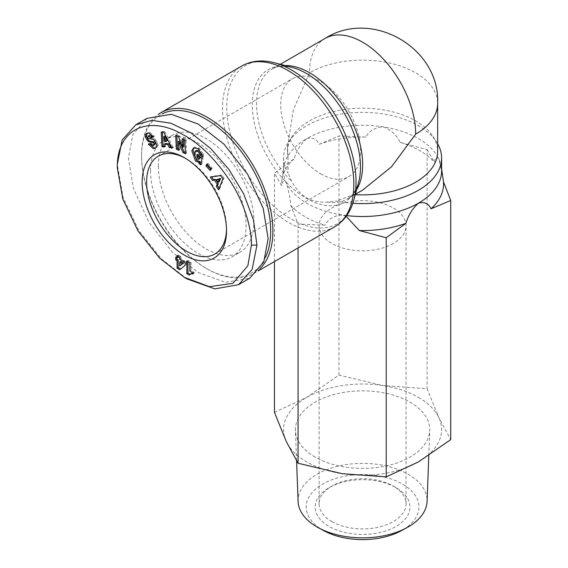 <?xml version="1.0" encoding="UTF-8"?>
<svg xmlns="http://www.w3.org/2000/svg" width="568" height="568" viewBox="0 0 568 568"><rect width="100%" height="100%" fill="white"/><g stroke="black" fill="none" stroke-linecap="round" stroke-linejoin="round"><path stroke-width="0.43" stroke-dasharray="2.84 2.13" d="M148.717 133.118L149.831 132.472L146.8 133.31M147.829 132.706L147.055 133.217M152.998 136.81L154.269 136.505L153.672 135.198L149.831 132.472M199.709 158.664L198.204 159.473M199.318 158.827L197.543 158.138L195.442 154.177L194.327 154.823M195.442 154.177L196.251 150.47L195.129 151.116M331.847 521.573A43.466 25.091 0 0 0 393.312 521.573A43.466 25.091 0 0 0 406.042 503.83A43.466 25.091 0 0 0 393.319 486.087L396.109 487.706A47.414 27.378 0 0 0 329.057 487.706A47.414 27.378 0 0 0 329.057 526.415A47.414 27.378 0 0 0 396.109 526.415A47.414 27.378 0 0 0 396.109 487.706L393.319 486.087A43.466 25.091 0 0 0 393.312 486.087A43.466 25.091 0 0 0 331.847 486.087L331.847 486.087A43.466 25.091 0 0 0 319.117 503.83A43.466 25.091 0 0 0 331.847 521.573M393.312 243.487A43.466 25.091 180 0 1 331.847 243.487A43.466 25.091 180 0 1 319.117 225.744A43.466 25.091 180 0 1 331.847 208.002A43.466 25.091 180 0 1 393.312 208.002A43.466 25.091 180 0 1 406.042 225.744A43.466 25.091 180 0 1 393.312 243.487M324.009 530.782A56.36 32.539 180 0 1 322.731 530.072A56.36 32.539 180 0 1 322.731 484.05A56.36 32.539 180 0 1 402.435 484.05A56.36 32.539 180 0 1 401.157 530.782M298.094 501.416A64.511 37.239 180 0 1 337.25 466.356A64.511 37.239 180 0 1 408.193 474.273A64.511 37.239 180 0 1 427.072 501.416M315.084 457.055A67.173 38.78 180 0 1 295.431 430.473A67.173 38.78 180 0 1 336.206 393.965A67.173 38.78 180 0 1 410.082 402.208A67.173 38.78 180 0 1 429.735 430.473A67.173 38.78 180 0 1 387.61 465.618A67.173 38.78 180 0 1 315.084 457.055M418.46 397.373A79.023 45.625 180 0 1 438.915 417.821A79.023 45.625 180 0 1 418.46 461.89A79.023 45.625 180 0 1 342.128 473.698A79.023 45.625 180 0 1 286.251 441.442A79.023 45.625 180 0 1 306.706 397.373A79.023 45.625 180 0 1 383.038 385.565A79.023 45.625 180 0 1 418.46 397.373M274.443 412.361L306.706 397.373L338.968 375.114L383.038 385.565L427.108 388.746L438.915 417.821L450.722 439.632M346.196 216.33L342.128 214.967A79.023 45.625 180 0 1 306.706 203.159A79.023 45.625 180 0 1 286.251 182.704C284.121 179.928 282.587 180.922 281.65 185.693L274.443 173.212L294.132 158.799C296.681 150.555 300.87 143.832 306.706 138.635A79.023 45.625 180 0 1 383.038 126.827A79.023 45.625 180 0 1 438.915 159.09A79.023 45.625 180 0 1 441.293 166.864A79.023 45.625 180 0 1 441.606 170.897M290.851 205.524A80.997 46.761 -0 0 0 305.307 216.869A80.997 46.761 -0 0 0 324.953 225.212L298.058 224.097L290.851 205.524C289.921 196.741 288.388 189.137 286.251 182.704A79.023 45.625 180 0 1 283.56 170.897A79.023 45.625 180 0 1 283.865 166.864A79.023 45.625 180 0 1 306.706 138.635C312.535 137.094 316.724 138.975 319.28 144.286L338.968 135.965L365.863 137.08C369.342 130.839 375.065 127.424 383.038 126.827C390.997 129.88 396.72 135.07 400.206 142.391L427.108 149.597L427.108 388.746M346.728 215.591A79.023 45.625 180 0 1 342.128 214.967C334.169 215.556 328.439 218.971 324.953 225.212M288.019 156.555L287.507 146.814L287.507 151.542A75.075 43.345 180 0 0 288.019 156.555L287.983 173.048A79.023 45.625 180 0 1 283.56 157.996A79.023 45.625 180 0 1 288.665 141.865A79.023 45.625 180 0 1 306.706 125.734A79.023 45.625 180 0 1 436.501 141.865A79.023 45.625 180 0 1 437.651 143.747M287.507 151.542A75.075 43.345 180 0 1 292.357 136.221A75.075 43.345 180 0 1 309.496 120.892A75.075 43.345 180 0 1 432.809 136.221A75.075 43.345 180 0 1 437.651 151.542M352.827 203.266A79.023 45.625 180 0 1 336.504 201.058L327.317 202.08C319.883 202.606 313.011 201.235 306.706 197.955C300.5 194.022 295.552 188.576 291.867 181.611L287.983 173.048M287.507 146.814L293.294 110.121L309.496 72.825A75.075 43.345 180 0 1 415.67 72.825A75.075 43.345 180 0 1 437.651 103.475M259.945 268.792A92.854 53.605 60 0 1 253.669 273.57A92.854 53.605 60 0 1 207.242 268.969L207.242 268.969A92.854 53.605 60 0 1 141.588 155.249A92.854 53.605 60 0 1 158.238 114.409M265.561 257.155A91.27 52.696 60 0 1 206.127 268.323A91.27 52.696 60 0 1 141.588 156.541A91.27 52.696 60 0 1 161.937 113.969M141.588 156.541L141.588 155.249M150.527 170.734A67.564 39.007 60 0 1 164.521 139.806A67.564 39.007 60 0 1 216.585 157.904A67.564 39.007 60 0 1 246.079 225.901A67.564 39.007 60 0 1 232.085 256.828A67.564 39.007 60 0 1 180.02 238.73A67.564 39.007 60 0 1 150.527 170.734M158.351 166.218A67.564 39.007 60 0 1 172.345 135.291A67.564 39.007 60 0 1 224.41 153.388A67.564 39.007 60 0 1 253.903 221.385A67.564 39.007 60 0 1 239.909 252.313A67.564 39.007 60 0 1 187.845 234.215A67.564 39.007 60 0 1 158.351 166.218M226.504 229.422A56.502 32.624 -120 0 0 226.518 228.159L226.518 230.743M147.694 136.938L148.816 136.292A1.214 0.703 -120 0 0 148.809 136.405A1.214 0.703 -120 0 0 149.973 138.003L148.851 138.642M320.671 173.801A56.502 32.624 -120 0 0 348.922 176.598A56.502 32.624 -120 0 0 357.584 131.322A56.502 32.624 -120 0 0 320.671 81.536A56.502 32.624 -120 0 0 292.421 78.739A56.502 32.624 -120 0 0 283.766 124.009A56.502 32.624 -120 0 0 320.671 173.801M226.518 228.159A56.502 32.624 -120 0 0 186.567 158.962L186.567 158.962A56.502 32.624 -120 0 0 185.466 158.344M338.968 375.114L338.968 135.965M274.443 261.571L274.443 173.212M298.058 247.939L298.058 224.097M427.108 149.597L434.314 162.079C435.244 157.308 436.778 156.314 438.915 159.09L442.493 174.653M400.206 142.391A80.997 46.761 180 0 1 434.314 162.079M365.863 137.08A80.997 46.761 -0 0 0 319.28 144.286M294.132 158.799A80.997 46.761 -0 0 0 281.898 179.666A80.997 46.761 -0 0 0 281.65 185.693M355.256 194.675A75.075 43.345 180 0 1 353.892 194.59L336.504 201.058M353.892 194.59L362.583 190.159M146.899 118.4L132.862 134.602L128.453 157.989L133.359 188.136L148.915 222.273L172.594 252.469L198.303 272.519L225.304 282.339L249.707 278.235M187.128 278.973L161.312 258.816L138.777 230.409L123.015 197.195L117.278 164.443M211.083 168.589L212.205 167.943L208.016 163.335L206.894 163.982M208.016 163.335L207.405 164.535M210.721 169.307L211.225 169.867L210.11 170.514M211.225 169.867L212.205 167.943M171.437 146.97L172.977 147.14L171.856 147.786M172.977 147.14L164.919 131.705L163.797 132.344M164.919 131.705L162.341 131.421L161.227 132.067M162.341 131.421L162.384 132.195M164.507 146.21L165.686 146.338L164.564 146.984M165.686 146.338L165.465 143.448M154.652 144.705L151.77 143.512L151.5 142.93L150.385 143.576M151.5 142.93L148.291 144.08M155.774 147.85L157.18 146.906L156.065 147.545M157.18 146.906L157.584 143.484L156.47 144.13M157.584 143.484L156.129 140.459L155.014 141.105M156.129 140.459L155.817 140.076A4.551 2.627 -120 0 0 153.246 138.45L149.973 138.003M148.816 136.292L149.405 135.347M154.269 136.505L153.154 137.151M154.042 135.993L152.92 136.639M177.067 255.607L178.189 254.961L178.189 256.246M176.84 257.787L176.84 256.502L175.725 257.148M176.84 256.502L178.189 257.276M180.61 268.976L179.673 269.729M180.787 269.083L185.111 265.405M186.226 264.759L186.226 261.919L185.111 262.565M186.226 261.919L180.787 258.781L179.673 259.427M180.787 258.781L180.787 256.459L179.673 257.105M180.787 256.459L178.189 254.961M189.414 274.976L190.699 274.088L189.577 274.734M191.515 273.393L189.755 274.521M191.075 273.691L189.953 274.337M191.288 273.527L190.166 274.174M191.778 273.279L190.642 273.932M186.851 261.088L187.972 260.442L190.99 262.182L190.99 270.453L194.128 272.264L194.128 273.293L193.013 273.194M193.418 273.18L193.013 273.407M193.759 273.222L193.013 273.655M194.128 273.293L193.013 273.939M194.128 272.264L193.013 272.91M190.99 270.453L189.875 271.099M190.99 262.182L189.875 262.828M187.972 260.442L187.972 261.727M190.053 274.259L190.443 274.486L189.321 275.132M175.711 135.241L176.826 134.602L176.882 135.851M178.742 149.121L179.914 149.725L178.799 150.371M179.914 149.725L179.523 140.871M185.367 152.536L186.538 153.147L185.424 153.793M186.538 153.147L185.921 139.295L184.806 139.941M185.921 139.295L183.45 138.017L182.328 138.663M183.45 138.017L183.499 139.267M183.833 146.65L179.46 135.958L178.345 136.604M179.46 135.958L176.826 134.602M193.638 147.843L194.76 147.197L199.169 148.049L203.294 154.056L202.172 154.702M199.879 148.638L198.764 149.285M194.76 147.197L194.228 147.588M200.909 163.541L201.746 164.23L200.632 164.876M201.746 164.23L203.095 157.748L201.981 158.394M203.095 157.748L198.381 153.857L197.259 154.503M198.381 153.857L198.104 155.192M202.322 155.575L203.372 156.441L202.251 157.088M203.372 156.441L202.286 156.931M203.401 156.285A5.609 3.238 -120 0 0 203.294 154.056M219.106 188.235L219.631 189.045L218.517 189.691M219.631 189.045L224.005 178.245L222.89 178.892M224.005 178.245L221.868 174.972L220.746 175.618M221.868 174.972L211.388 176.435L210.274 177.081M211.388 176.435L211.686 176.882M164.897 136.015L165.238 140.481L167.248 140.701M180.787 261.457L180.787 265.363M217.622 178.977L219.291 181.533M164.124 141.12L165.238 140.481M353.772 200.142A91.412 52.781 60 0 1 291.384 219.212A91.412 52.781 60 0 1 227.314 117.448A91.412 52.781 60 0 1 274.458 62.764M334.602 226.845A92.854 53.605 60 0 1 288.175 222.244A92.854 53.605 60 0 1 227.512 140.424A92.854 53.605 60 0 1 241.748 66.016M327.317 202.08A75.075 43.345 -120 0 0 347.126 199.084C351.585 197.274 355.405 191.721 358.585 182.427A76.51 44.176 60 0 1 306.379 198.395A76.51 44.176 60 0 1 252.753 113.217A76.51 44.176 60 0 1 292.208 67.45C282.566 65.561 275.849 66.094 272.051 69.055A75.075 43.345 -120 0 0 291.867 181.611M355.348 194.334L347.126 199.084A75.075 43.345 -120 0 0 356.626 189.634M284.987 65.547A75.075 43.345 -120 0 0 272.051 69.055L280.28 64.305M325.045 38.461A75.075 43.345 -120 0 0 309.496 72.825M151.77 143.512L150.648 144.158M155.817 140.076L154.695 140.722M153.246 138.45L152.125 139.096M199.169 148.049L198.047 148.695M146.473 133.473L147.595 132.827M319.117 503.83L319.117 225.744M296.567 460.854L295.431 430.473M432.809 136.221L436.501 141.865M292.357 136.221L288.665 141.865M164.521 139.806L172.345 135.291M214.818 254.024L348.922 176.598M406.042 503.83L406.042 225.744M331.847 486.087L329.057 487.706M428.797 455.529L429.735 430.473M283.865 166.864L281.898 179.666M441.293 166.864L441.606 168.881M283.56 157.996L283.56 170.897M253.669 273.57L258.383 270.844M206.127 268.323L207.242 268.969M232.085 256.828L239.909 252.313M186.567 158.962L184.33 157.67M156.37 147.581L155.256 148.227M158.316 156.164L292.421 78.739"/><path stroke-width="0.85" d="M117.278 167.674L117.278 164.443L122.163 140.012L135.724 124.853L151.926 120.359L170.854 123.213L190.933 132.876L210.756 148.589L228.84 169.342L243.608 193.724L253.491 219.951L256.97 245.099L252.114 269.481L238.532 284.689L214.81 288.878L187.128 278.973L184.33 277.361L159.629 258.106L137.996 230.927L122.823 199.119L117.278 167.674C116.788 127.985 149.1 115.247 181.881 134.041C199.049 142.838 215.371 158.862 230.835 182.108C246.654 206.539 252.085 234.094 251.383 245.099L247.868 265.746L232.965 283.318L209.422 286.684L184.33 277.361M146.8 133.31L148.717 133.118L152.551 135.844L153.154 137.151L151.102 137.641L148.631 135.858L147.694 136.938A1.214 0.703 -120 0 0 147.694 137.051A1.214 0.703 -120 0 0 148.851 138.642L152.125 139.096A4.551 2.627 60 0 1 154.695 140.722L156.47 144.13L156.065 147.545L155.256 148.227L153.346 148.681L148.291 144.08L150.385 143.576L153.14 145.507L154.169 143.761A1.214 0.703 -120 0 0 153.041 142.447L149.696 141.986A4.551 2.627 60 0 1 147.879 141.098L145.351 137.08L146.168 133.679L146.714 133.352M147.282 133.033L146.473 136.434L147.751 139.124L146.629 139.771M149.561 143.775L154.468 148.035L153.346 148.681M194.228 147.588L192.914 150.129L196.599 160.403L200.014 161.603L198.892 162.249L195.477 161.049L191.799 150.776L193.638 147.843L198.047 148.695L202.172 154.702A5.609 3.238 60 0 1 202.286 156.931L199.702 154.965A2.272 1.313 -120 0 0 199.254 152.991L198.033 151.5L195.129 151.116L194.327 154.823L196.421 158.777L198.204 159.473L199.709 158.664M198.104 155.192L197.898 156.157L200.284 158.124L199.169 158.77L196.784 156.803L197.259 154.503L201.981 158.394L200.632 164.876L198.899 163.449L198.892 162.249M200.284 158.124L199.318 158.827M198.204 159.473L199.169 158.77M199.702 154.965L200.816 154.333A2.272 1.313 -120 0 0 200.376 152.345L199.148 150.854L196.478 150.307L195.129 151.116M428.797 455.529L427.072 501.416A64.511 37.239 180 0 1 406.731 527.764A64.511 37.239 180 0 1 318.435 527.764A64.511 37.239 180 0 1 316.965 526.948A64.511 37.239 180 0 1 298.094 501.416L296.567 460.854M437.651 143.747A79.023 45.625 180 0 1 441.606 157.996A79.023 45.625 180 0 1 418.46 190.252A79.023 45.625 180 0 1 352.827 203.266M441.606 157.996L441.606 170.897A79.023 45.625 180 0 1 418.46 203.159C412.631 208.342 408.442 215.066 405.886 223.323L386.197 237.736L359.303 230.53L346.196 216.33M355.348 194.334L362.583 190.159L391.473 166.807L415.67 134.119A75.075 43.345 -120 0 0 382.896 58.568A75.075 43.345 -120 0 0 325.045 38.461C371.827 8.463 440.243 47.982 437.651 103.475L437.651 151.542A75.075 43.345 180 0 1 415.67 182.186A75.075 43.345 180 0 1 355.256 194.675M158.238 114.409A92.854 53.605 60 0 1 160.815 112.741A92.854 53.605 60 0 1 207.242 117.342A92.854 53.605 60 0 1 272.896 231.062A92.854 53.605 60 0 1 259.945 268.792M161.937 113.969A91.27 52.696 60 0 1 231.751 140.204A91.27 52.696 60 0 1 270.666 231.062A91.27 52.696 60 0 1 265.561 257.155M185.466 158.344A56.502 32.624 -120 0 0 158.316 156.164A56.502 32.624 -120 0 0 146.615 182.03A56.502 32.624 -120 0 0 186.567 251.226A56.502 32.624 -120 0 0 214.818 254.024A56.502 32.624 -120 0 0 226.504 229.422M226.518 230.743A59.661 34.449 60 0 1 184.33 255.096A59.661 34.449 60 0 1 142.142 182.03A59.661 34.449 60 0 1 184.33 157.67A59.661 34.449 60 0 1 226.518 230.743M406.731 527.764L401.157 530.782A56.36 32.539 180 0 1 324.009 530.782L318.435 527.764M441.606 168.881L443.516 181.909L450.722 200.483L450.722 439.632L418.46 461.89L386.197 476.886L342.128 473.698L298.058 463.254L286.251 441.442L274.443 412.361L274.443 261.571M298.058 463.254L298.058 247.939M386.197 476.886L386.197 237.736M450.722 200.483L431.034 208.804C428.485 203.5 424.296 201.619 418.46 203.159A79.023 45.625 180 0 1 346.728 215.591M359.303 230.53A80.997 46.761 -0 0 0 405.886 223.323M431.034 208.804A80.997 46.761 -0 0 0 443.516 181.909M238.532 284.689L249.707 278.235L263.744 262.033L268.146 238.645L263.247 208.499L247.691 174.362L224.012 144.173L198.303 124.115L171.295 114.296L146.899 118.4L135.724 124.853M205.921 165.906L206.894 163.982L211.083 168.589L210.11 170.514L205.921 165.906L207.036 165.26L210.721 169.307M171.856 147.786L169.207 147.495L167.688 144.457L164.351 144.094L164.564 146.984L161.958 146.7L161.227 132.067L163.797 132.344L171.856 147.786M175.725 257.148L177.067 257.922L177.067 255.607L179.673 257.105L179.673 259.427L185.111 262.565L185.111 265.405L179.673 269.729L177.067 268.224L177.067 260.598L175.725 259.817L175.725 257.148M189.755 274.521L189.321 275.132L186.851 273.705L186.851 261.088L189.875 262.828L189.875 271.099L193.013 272.91L193.013 273.939L190.876 273.861L189.755 274.521M178.799 150.371L176.321 149.093L175.711 135.241L178.345 136.604L182.711 147.297L182.328 138.663L184.806 139.941L185.424 153.793L182.889 152.48L178.409 141.51L178.799 150.371M218.517 189.691L216.309 186.311L217.224 184.273L214.448 180.02L212.446 180.404L210.274 177.081L220.746 175.618L222.89 178.892L218.517 189.691M207.405 164.535L207.036 165.26M167.688 144.457L168.802 143.818L170.329 146.849L169.207 147.495M171.437 146.97L170.329 146.849M162.384 132.195L163.073 146.054L161.958 146.7M163.073 146.054L164.507 146.21M168.802 143.818L165.465 143.448L164.351 144.094M147.751 139.124L149.001 140.452A4.551 2.627 -120 0 0 150.818 141.34L154.155 141.801L153.041 142.447M154.169 143.761L155.291 143.115A1.214 0.703 -120 0 0 154.155 141.801M155.291 143.115L154.652 144.705L153.53 145.351M154.468 148.035L155.774 147.85M148.291 135.993L149.746 135.212L151.983 136.476L152.224 137.002L151.102 137.641M152.224 137.002L152.998 136.81M178.189 256.246L178.189 257.276L177.067 257.922M177.067 260.598L178.189 259.952L176.84 259.171L175.725 259.817M176.84 259.171L176.84 257.787M178.189 259.952L178.189 267.578L177.067 268.224M178.189 267.578L180.61 268.976M193.013 273.144L190.401 274.039M191.778 273.279L190.656 273.925M191.998 273.215L190.876 273.861M192.24 273.173L191.125 273.819M192.502 273.144L191.381 273.79M192.786 273.13L191.664 273.776M193.013 273.194L191.97 273.79M193.013 273.407L192.296 273.819M193.013 273.655L192.644 273.868M187.972 261.727L187.972 273.059L186.851 273.705M187.972 273.059L190.053 274.259M176.882 135.851L177.443 148.447L176.321 149.093M177.443 148.447L178.742 149.121M182.889 152.48L184.004 151.833L179.523 140.871L178.409 141.51M184.004 151.833L185.367 152.536M183.499 139.267L183.833 146.65L182.711 147.297M200.014 161.603L200.014 162.803L198.899 163.449M200.014 162.803L200.909 163.541M197.898 156.157L196.784 156.803M202.322 155.575L200.816 154.333L199.695 154.979M217.224 184.273L218.346 183.627L217.423 185.672L216.309 186.311M219.106 188.235L217.423 185.672M211.686 176.882L213.561 179.758L212.446 180.404M213.561 179.758L215.563 179.374L214.448 180.02M215.563 179.374L218.346 183.627M166.126 141.34L167.248 140.701L164.897 136.015L163.783 136.661L164.124 141.12L166.126 141.34L163.783 136.661M179.673 266.001L183.663 263.112L180.787 261.457L179.673 262.096L179.673 266.001L182.548 263.758L179.673 262.096M218.169 182.179L219.291 181.533L220.703 178.387L216.5 179.623L218.169 182.179L219.589 179.034L216.5 179.623M183.663 263.112L182.548 263.758M220.703 178.387L219.589 179.034M353.772 200.142L358.585 182.427A76.51 44.176 60 0 0 306.379 73.45A76.51 44.176 60 0 0 292.208 67.45L274.458 62.764A91.412 52.781 60 0 1 291.384 69.935A91.412 52.781 60 0 1 353.772 200.142C350.477 212.254 344.087 221.151 334.602 226.845A92.854 53.605 60 0 0 348.83 152.437A92.854 53.605 60 0 0 288.175 70.617A92.854 53.605 60 0 0 241.748 66.016L160.815 112.741M256.97 245.099L251.383 245.099M146.494 136.512L145.38 137.158M356.626 189.634A75.075 43.345 -120 0 0 309.588 72.768A75.075 43.345 -120 0 0 284.987 65.547M437.651 103.475A75.075 43.345 180 0 1 415.67 134.119M149.001 140.452L147.879 141.098M150.818 141.34L149.696 141.986M149.618 143.896L148.504 144.542M151.983 136.476L150.868 137.122M200.376 152.345L199.254 152.991M280.28 64.305L325.045 38.461M274.458 62.764C262.324 59.569 251.425 60.648 241.748 66.016M258.383 270.844L334.602 226.845"/></g></svg>
